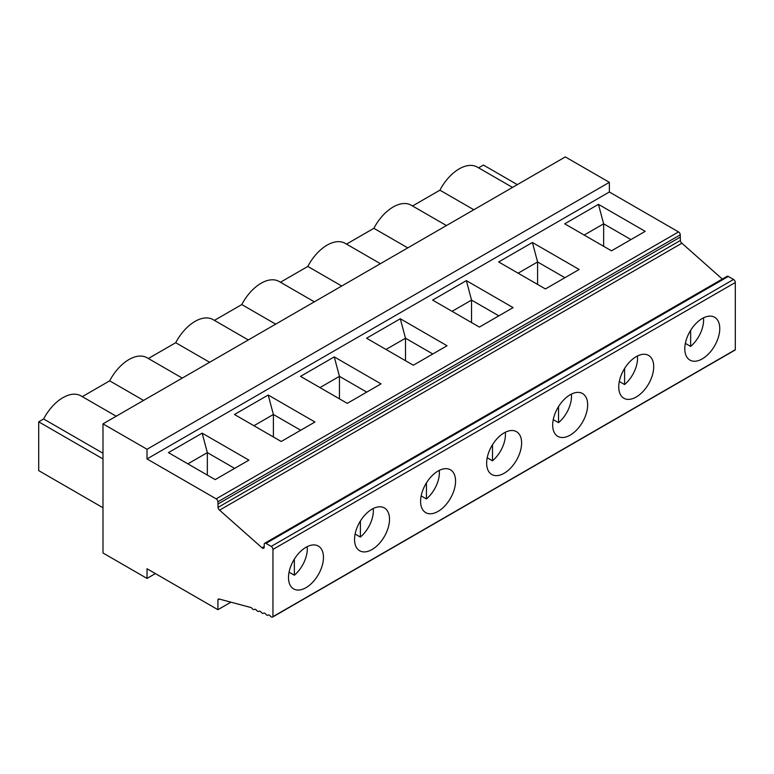 <?xml version="1.0" encoding="UTF-8"?>
<svg xmlns="http://www.w3.org/2000/svg" width="774" height="774" viewBox="0 0 774 774"><rect width="100%" height="100%" fill="white"/><g stroke="black" fill="none" stroke-linecap="round" stroke-linejoin="round"><path stroke-width="1.16" d="M400.303 318.753L366.576 338.228L413.326 365.222L447.053 345.746L400.303 318.753L405.499 338.219L405.499 360.703M432.792 353.979L405.499 338.219L386.023 349.461M584.176 235.064L603.643 223.821L603.643 246.296M155.39 573.582L147.021 578.42L102.99 552.994L102.99 423.852L565.33 156.919L609.37 182.335L609.37 192L678.517 231.919L216.169 498.853L147.021 458.934L609.37 192M722.316 279.066L681.894 243.22A2.477 1.432 60 0 1 680.404 240.462L680.259 234.841A2.477 1.432 -120 0 0 678.517 231.919M219.458 599.095L217.91 599.985A2.477 1.432 60 0 1 218.413 599.086A2.477 1.432 60 0 1 219.4 599.086L251.105 607.58A2.477 1.432 60 0 1 252.063 608.47A2.477 1.432 -120 0 0 254.259 609.477A2.477 1.432 -120 0 0 254.356 609.419A2.477 1.432 60 0 1 254.443 609.361A2.477 1.432 60 0 1 256.649 610.367A2.477 1.432 -120 0 0 258.845 611.383A2.477 1.432 -120 0 0 258.932 611.325A2.477 1.432 60 0 1 259.029 611.257A2.477 1.432 60 0 1 261.225 612.273A2.477 1.432 -120 0 0 263.421 613.279A2.477 1.432 -120 0 0 263.518 613.221A2.477 1.432 60 0 1 263.605 613.163A2.477 1.432 60 0 1 265.801 614.169A2.477 1.432 -120 0 0 268.007 615.185A2.477 1.432 -120 0 0 268.094 615.127A2.477 1.432 60 0 1 268.191 615.059A2.477 1.432 60 0 1 270.387 616.075A2.477 1.432 -120 0 0 272.583 617.081L734.932 350.148A2.477 1.432 -120 0 0 735.3 349.732L735.3 282.5A2.477 1.432 -120 0 0 733.549 279.472L728.305 276.444A2.477 1.432 -120 0 0 727.067 276.318L264.727 543.251A2.477 1.432 -120 0 0 264.215 544.383L264.215 547.121A2.477 1.432 60 0 1 263.702 548.253A2.477 1.432 60 0 1 262.009 547.799L219.555 510.153A2.477 1.432 60 0 1 218.065 507.396L217.91 501.775A2.477 1.432 -120 0 0 216.169 498.853M517.332 184.628L483.431 165.055L478.593 167.842M319.981 387.59L339.447 376.348L339.447 398.833M347.274 403.351L381.002 383.885L334.252 356.891L300.525 376.367L347.274 403.351M334.252 356.891L339.447 376.348L366.741 392.118M438.074 511.401A24.72 14.271 -60 0 1 425.719 512.63A24.72 14.271 -60 0 1 425.719 484.079A24.72 14.271 -60 0 1 450.439 469.808A24.72 14.271 -60 0 1 454.232 489.613A24.72 14.271 -60 0 1 438.074 511.401M735.3 349.732L272.951 616.665L272.951 549.434A2.477 1.432 -120 0 0 271.21 546.405L265.966 543.377A2.477 1.432 -120 0 0 264.727 543.251M504.126 473.272A24.72 14.271 -60 0 1 491.771 474.491A24.72 14.271 -60 0 1 491.761 445.95A24.72 14.271 -60 0 1 516.49 431.669A24.72 14.271 -60 0 1 520.283 451.484A24.72 14.271 -60 0 1 504.126 473.272M570.177 435.133A24.72 14.271 -60 0 1 557.812 436.362A24.72 14.271 -60 0 1 557.812 407.811A24.72 14.271 -60 0 1 582.541 393.54A24.72 14.271 -60 0 1 586.324 413.355A24.72 14.271 -60 0 1 570.177 435.133M636.228 397.004A24.72 14.271 -60 0 1 623.863 398.233A24.72 14.271 -60 0 1 623.863 369.682A24.72 14.271 -60 0 1 648.583 355.411A24.72 14.271 -60 0 1 652.376 375.216A24.72 14.271 -60 0 1 636.228 397.004M702.279 358.875A24.72 14.271 -60 0 1 689.915 360.094A24.72 14.271 -60 0 1 689.915 331.543A24.72 14.271 -60 0 1 714.634 317.272A24.72 14.271 -60 0 1 718.427 337.087A24.72 14.271 -60 0 1 702.279 358.875M372.033 549.54A24.72 14.271 -60 0 1 359.668 550.759A24.72 14.271 -60 0 1 359.668 522.218A24.72 14.271 -60 0 1 384.388 507.938A24.72 14.271 -60 0 1 388.18 527.752A24.72 14.271 -60 0 1 372.033 549.54M305.982 587.669A24.72 14.271 -60 0 1 293.617 588.898A24.72 14.271 -60 0 1 293.617 560.347A24.72 14.271 -60 0 1 318.337 546.076A24.72 14.271 -60 0 1 322.129 565.881A24.72 14.271 -60 0 1 305.982 587.669M680.259 237.125L217.91 504.058M681.894 243.22L219.555 510.153M680.259 234.841L217.91 501.775M248.299 339.95L213.073 319.614A36.117 20.85 120 0 0 175.727 342.708L209.628 362.28M102.99 423.852L147.021 449.268L609.37 182.335M148.347 358.507L175.727 342.708M214.398 320.378L241.778 304.569L275.679 324.142M314.35 301.821L279.124 281.475A36.117 20.85 120 0 0 241.778 304.569M280.449 282.249L307.82 266.44L341.731 286.012M380.402 263.682L345.175 243.346A36.117 20.85 120 0 0 307.82 266.44M346.5 244.11L373.871 228.301L407.782 247.883M446.453 225.553L411.217 205.216A36.117 20.85 120 0 0 373.871 228.301M412.542 205.981L439.922 190.172L473.823 209.744M512.504 187.414L477.268 167.078A36.117 20.85 120 0 0 439.922 190.172M102.99 458.934L38.7 421.82L38.7 470.621L102.99 507.744M38.7 421.82L43.625 418.976L102.99 453.245M116.206 416.219L80.97 395.882A36.117 20.85 120 0 0 43.625 418.976M82.296 396.646L109.676 380.837L143.577 400.41M182.258 378.089L147.021 357.743A36.117 20.85 120 0 0 109.676 380.837M147.021 578.42L147.021 568.755L217.91 609.689L217.91 599.985M230.923 602.172L217.91 609.689M479.377 327.083L513.104 307.617L466.354 280.623L432.627 300.099L479.377 327.083M545.428 288.954L579.155 269.478L532.406 242.494L498.679 261.96L545.428 288.954M598.447 204.355L645.206 231.349L611.47 250.824L564.72 223.831L598.447 204.355L603.643 223.821L630.945 239.582M234.474 414.496L281.223 441.49L314.96 422.014L268.201 395.021L234.474 414.496M215.182 479.619L248.909 460.143L202.159 433.159L168.432 452.626L215.182 479.619M492.496 444.731L492.496 460.82A23.665 13.661 -60 0 0 505.316 432.26M487.214 457.763L492.496 460.82M624.599 368.463L624.599 384.552A23.665 13.661 -60 0 0 637.418 355.992M619.306 381.495L624.599 384.552M690.64 330.334L690.64 346.413A23.665 13.661 -60 0 0 703.469 317.853M685.358 343.366L690.64 346.413M558.547 406.602L558.547 422.681A23.665 13.661 -60 0 0 571.367 394.121M553.255 419.634L558.547 422.681M426.445 482.86L426.445 498.949A23.665 13.661 -60 0 0 439.264 470.389M421.162 495.902L426.445 498.949M518.125 273.193L537.591 261.951L537.591 284.435M498.843 315.85L471.54 300.089L471.54 322.565M452.074 311.322L471.54 300.089L466.354 280.623M564.894 277.711L537.591 261.951L532.406 242.494M294.352 559.128L294.352 575.217A23.665 13.661 -60 0 0 307.172 546.657M289.06 572.16L294.352 575.217M234.648 468.376L207.345 452.616L207.345 475.101M187.879 463.858L207.345 452.616L202.159 433.159M147.021 458.934L147.021 449.268M360.394 520.999L360.394 537.079A23.665 13.661 -60 0 0 373.223 508.528M355.111 534.031L360.394 537.079M300.699 430.247L273.396 414.487L273.396 436.962M268.201 395.021L273.396 414.487L253.93 425.729M264.215 546.531L262.009 547.799M728.305 276.444L265.966 543.377M733.549 279.472L271.21 546.405M735.3 282.5L272.951 549.434M680.404 240.462L218.065 507.396"/></g></svg>
